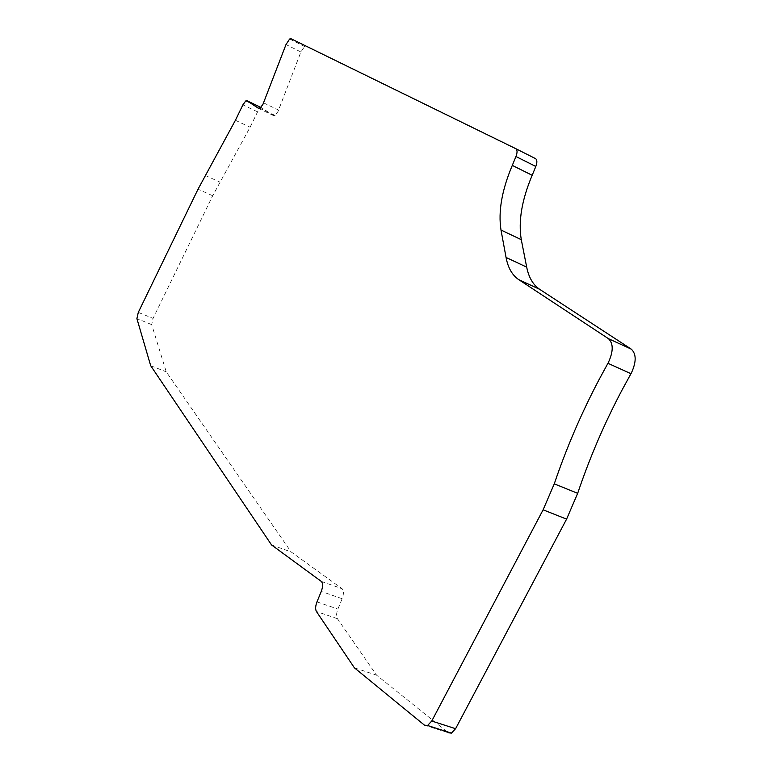 <?xml version="1.0" encoding="UTF-8"?>
<svg xmlns="http://www.w3.org/2000/svg" width="772" height="772" viewBox="0 0 772 772"><rect width="100%" height="100%" fill="white"/><g stroke="black" fill="none" stroke-linecap="round" stroke-linejoin="round"><path stroke-width="0.58" stroke-dasharray="3.86 2.9" d="M535.498 158.598L305.828 46.166L304.535 46.503L289.625 39.015M424.446 725.149L448.223 732.744L376.572 675.153L337.422 618.69C336.187 616.423 336.341 613.219 337.885 609.079L342.15 598.725C343.868 593.929 343.849 590.59 342.092 588.718L291.121 551.922L166.241 371.824L151.688 324.607L153.059 318.402L212.696 195.76L250.109 127.206L257.578 111.863L260.405 108.003L261.631 107.752L273.79 115.694L275.083 115.443L278.017 111.496L300.897 51.994L304.535 46.503M150.685 365.696L166.241 371.824M271.541 544.936L291.121 551.922M354.416 667.848L376.572 675.153M290.899 38.668L305.828 46.166M300.897 51.994L286.007 44.544M263.58 102.859L278.624 110.087M273.79 115.694L258.929 108.591M260.936 107.424L261.631 107.752M257.578 111.863L242.89 104.857M235.412 120.278L250.109 127.206M205.429 175.534L220.107 182.173M212.696 195.76L198.028 189.188M138.294 312.39L153.059 318.402M151.688 324.607L136.895 318.604M321.306 581.422L342.092 588.718M342.15 598.725L321.268 591.448M316.974 601.87L337.885 609.079M337.422 618.69L316.423 611.501M275.083 115.443L260.048 108.244M245.718 100.968L260.405 108.003"/><path stroke-width="1.16" d="M515.725 148.639L290.899 38.668L289.625 39.015L286.007 44.544L262.962 104.268L260.048 108.244L258.774 108.514L246.915 100.707L245.718 100.968L242.89 104.857L235.412 120.278L198.028 189.188L138.294 312.39L136.895 318.604L150.685 365.696L271.541 544.936L321.306 581.422C323.024 583.275 323.014 586.623 321.268 591.448L316.974 601.87C315.42 606.03 315.237 609.243 316.423 611.501L354.416 667.848L424.446 725.149L427.572 725.497L431.751 721.038L543.112 509.809L554.277 483.832C566.455 447.982 581.326 413.358 598.889 379.949L608.384 362.464C613.451 351.337 613.47 343.405 608.433 338.667L518.678 279.589C512.203 275.17 507.995 267.797 506.056 257.452L500.999 230.017C498.104 211.615 501.868 190.076 512.299 165.391L515.957 156.513C517.472 152.441 517.394 149.816 515.725 148.639L535.498 158.598C537.206 159.785 537.302 162.41 535.807 166.463L532.178 175.283C521.814 199.823 518.186 221.294 521.293 239.687L526.687 267.122C528.752 277.466 533.085 284.878 539.696 289.346L631.264 349.137C636.408 353.904 636.456 361.817 631.428 372.857L621.952 390.198C604.457 423.336 589.692 457.719 577.668 493.337L566.59 519.131L455.596 728.7L451.398 733.12L448.223 732.744M532.178 175.283L512.299 165.391M246.915 100.707L260.936 107.424M455.596 728.7L431.751 721.038M543.112 509.809L566.59 519.131M554.277 483.832L577.668 493.337M607.931 363.294L630.975 373.687M631.264 349.137L608.433 338.667M518.678 279.589L539.696 289.346M526.687 267.122L506.056 257.452M500.999 230.017L521.293 239.687M515.957 156.513L535.807 166.463M427.572 725.497L451.398 733.12"/></g></svg>
